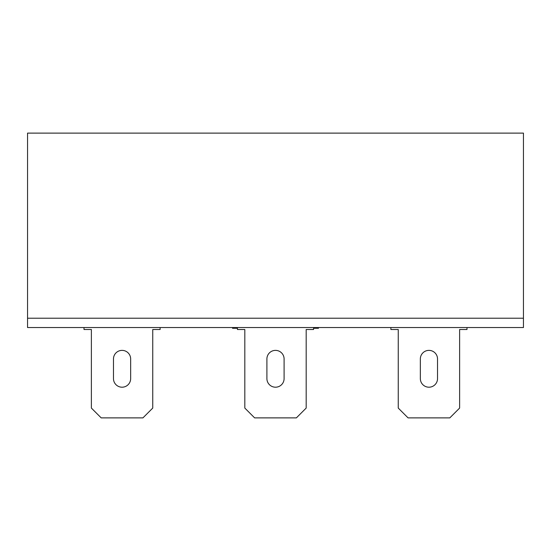 <?xml version="1.0" encoding="UTF-8"?>
<svg xmlns="http://www.w3.org/2000/svg" width="551" height="551" viewBox="0 0 551 551"><rect width="100%" height="100%" fill="white"/><g stroke="black" fill="none" stroke-linecap="round" stroke-linejoin="round"><path stroke-width="0.83" d="M318.464 327.542L318.464 328.279L313.553 328.279M237.447 328.279L232.536 328.279L232.536 327.542M27.55 133.115L27.55 318.216L523.45 318.216L27.55 318.216L27.55 327.542L523.45 327.542L523.45 133.115L27.55 133.115M313.553 327.542L313.553 329.512L306.184 329.512L306.184 408.071L296.369 417.885L254.631 417.885L244.816 408.071L244.816 329.512L237.447 329.512L237.447 327.542M266.904 358.97A8.596 8.596 0 0 1 275.5 350.374A8.596 8.596 0 0 1 284.096 358.97L284.096 378.606A8.596 8.596 0 0 1 275.5 387.201A8.596 8.596 0 0 1 266.904 378.606L266.904 358.97M420.344 358.97A8.596 8.596 0 0 1 428.933 350.374A8.596 8.596 0 0 1 437.528 358.97L437.528 378.606A8.596 8.596 0 0 1 428.933 387.201A8.596 8.596 0 0 1 420.344 378.606L420.344 358.97A8.596 8.596 0 0 1 428.933 350.374A8.596 8.596 0 0 1 437.528 358.97M160.121 327.542L160.121 329.512L152.751 329.512L152.751 408.071L142.929 417.885L101.198 417.885L91.376 408.071L91.376 329.512L84.014 329.512L84.014 327.542M113.472 358.97A8.596 8.596 0 0 1 122.067 350.374A8.596 8.596 0 0 1 130.656 358.97L130.656 378.606A8.596 8.596 0 0 1 122.067 387.201A8.596 8.596 0 0 1 113.472 378.606L113.472 358.97M466.986 327.542L466.986 329.512L459.624 329.512L459.624 408.071L449.802 417.885L408.071 417.885L398.249 408.071L398.249 329.512L390.879 329.512L390.879 327.542M437.528 378.606A8.596 8.596 0 0 1 428.933 387.201A8.596 8.596 0 0 1 420.344 378.606"/></g></svg>
